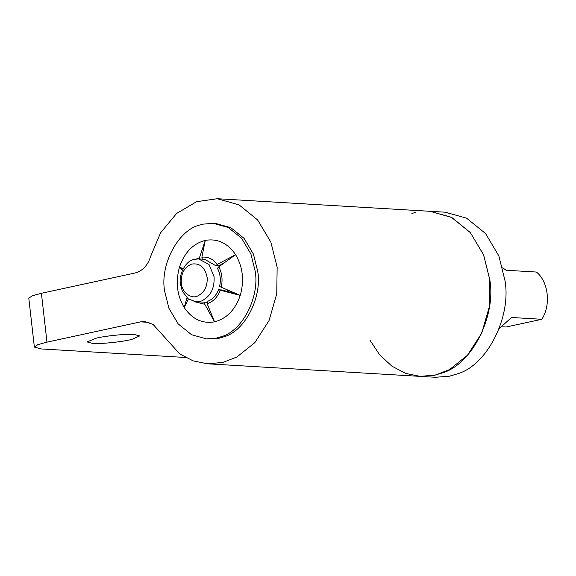 <?xml version="1.0" encoding="UTF-8"?>
<svg xmlns="http://www.w3.org/2000/svg" width="576" height="576" viewBox="0 0 576 576"><rect width="100%" height="100%" fill="white"/><g stroke="black" fill="none" stroke-linecap="round" stroke-linejoin="round"><path stroke-width="0.86" d="M232.459 292.752L232.646 292.241M182.347 291.226L180.425 284.011C178.632 274.234 185.63 261.043 193.817 259.452L198.518 258.905L209.023 264.456L214.07 276.718C214.704 288.346 210.557 296.424 201.629 300.96L195.977 301.824L188.114 298.8L182.347 291.226M227.7 290.182L227.189 291.42M197.582 296.028C191.146 299.398 181.627 292.054 181.267 282.989C180.864 273.542 184.298 267.25 191.57 264.103C199.778 262.829 204.977 267.257 207.151 277.38C207.641 286.322 204.444 292.536 197.582 296.028M46.973 342.144L37.836 344.664L34.366 347.09L28.8 298.224L32.27 295.805L41.407 293.285L46.973 342.144L140.594 321.862L144.842 321.53L153.072 324.41L179.791 353.981L193.183 360.886L207.562 363.809L222.833 362.448L236.822 357.041L254.83 342.641L269.071 320.515L276.746 293.839L277.15 267.242L270.85 242.1L257.616 219.953L239.141 204.919L217.339 198.72L445.183 212.191L466.538 218.153L485.575 233.546L498.845 255.902L505.008 280.714C511.394 316.519 487.519 365.4 457.15 373.946L449.575 376.171L435.42 377.28L420.228 376.38L405.842 373.457L391.918 366.178L379.649 354.809L370.03 340.279M429.991 211.291L451.354 217.253L470.383 232.646L483.653 255.002L489.816 279.821C496.202 315.619 472.327 364.5 441.958 373.054L434.39 375.278L420.228 376.38L435.499 375.019L449.496 369.612L467.496 355.219L481.738 333.094L489.413 306.418L489.816 279.821L483.523 254.678L470.282 232.531L451.807 217.49L430.006 211.291M411.898 213.408L415.843 212.4M502.668 267.79L506.074 270.252L536.45 272.045C548.474 281.779 551.117 304.934 541.836 319.284L511.452 317.484L499.061 328.846M541.836 319.284L506.182 327.002L502.726 326.801M221.702 336.564L216.403 338.119L206.489 338.897L191.542 334.721L178.214 323.95L168.926 308.297L164.614 290.93C159.782 264.6 178.632 229.097 200.657 224.813L203.414 224.107L213.322 223.33L228.276 227.506L241.596 238.277L250.891 253.93L255.204 271.303C259.675 296.359 242.957 330.574 221.702 336.564M213.322 223.33L215.856 223.481L230.81 227.657L244.13 238.428L253.418 254.081L257.738 271.447C262.202 296.51 245.491 330.725 224.237 336.715L218.938 338.27L206.489 338.897M224.496 262.678L218.83 265.867L215.791 265.687L217.267 264.42L235.606 254.686L218.779 266.796L217.498 268.366C220.327 273.946 221.018 279.986 219.564 286.495L240.25 295.402L218.534 289.764C216.065 295.79 212.249 299.714 207.094 301.536L207.187 303.754L214.546 321.833L204.768 304.272L204.365 302.126L195.977 301.824M236.052 293.659L221.573 289.944L218.534 289.764M207.403 302.306L204.365 302.126M188.402 299.016L184.205 307.541L186.962 297.828M182.455 270.317L179.568 266.825L183.074 269.014M199.512 258.962L199.462 257.702L205.272 240.394L201.881 257.177L202.284 259.322M198.518 258.905L204.595 259.265L215.791 265.687M205.272 240.394C217.534 238.306 227.642 243.065 235.606 254.686C242.878 267.019 244.426 280.591 240.25 295.402C235.253 309.83 226.685 318.636 214.546 321.833C202.284 323.928 192.168 319.162 184.205 307.541C176.94 295.207 175.392 281.635 179.568 266.825C184.565 252.396 193.133 243.59 205.272 240.394M220.219 290.347C217.462 297.302 213.113 301.766 207.187 303.754M218.779 266.796C222.098 273.132 222.883 280.015 221.134 287.446M204.768 304.272L193.946 301.55M196.466 258.941L199.462 257.702M201.881 257.177C207.965 256.558 213.091 258.97 217.267 264.42M92.664 343.418L87.077 341.928L95.933 338.249C105.034 335.909 126.634 333.727 134.078 334.447L139.658 335.938L131.904 339.358C123.17 341.777 100.476 344.174 92.664 343.418M34.366 347.09L41.342 348.948L185.486 357.473M41.407 293.285L135.029 273.002C142.654 270.95 147.895 265.32 150.754 256.111L160.574 232.819L176.587 213.466L196.639 201.672L217.339 198.72M149.026 322.358L140.594 321.862M207.562 363.809L420.228 376.38"/></g></svg>
